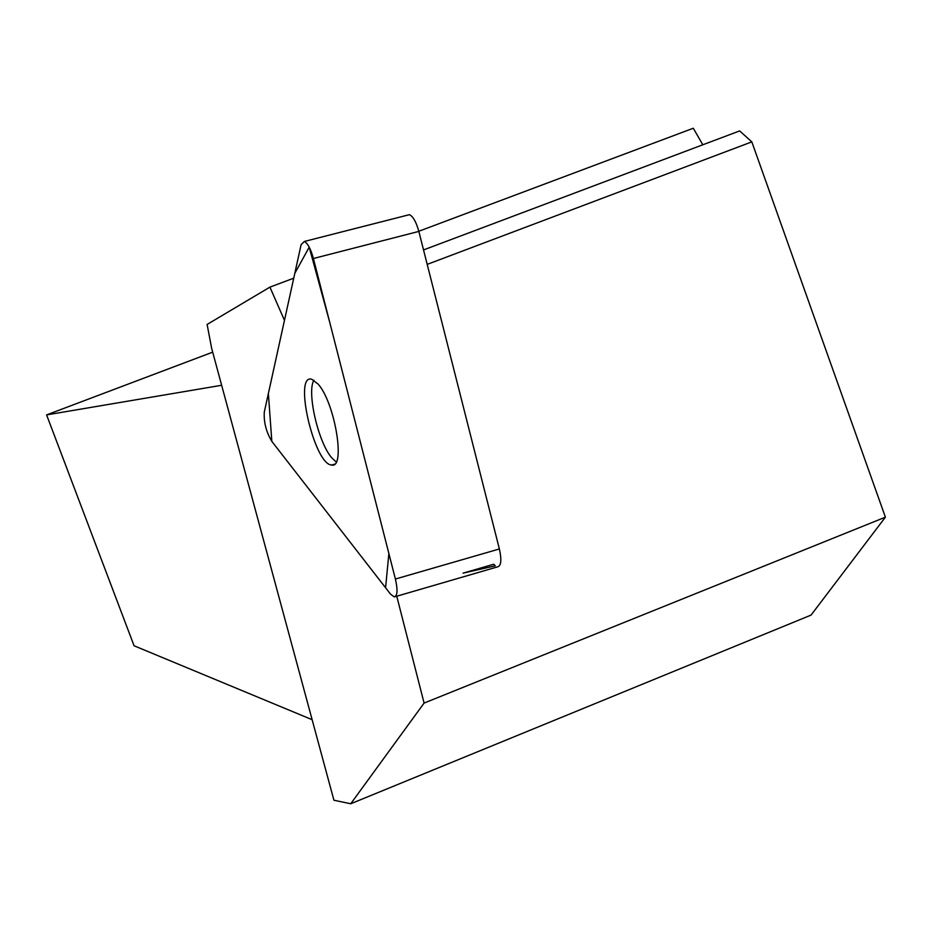 <?xml version="1.0" encoding="UTF-8"?>
<svg xmlns="http://www.w3.org/2000/svg" width="932" height="932" viewBox="0 0 932 932"><rect width="100%" height="100%" fill="white"/><g stroke="black" fill="none" stroke-linecap="round" stroke-linejoin="round"><path stroke-width="1.4" d="M407.133 215.245L409.439 214.663C413.074 216.375 416.208 221.967 418.841 231.416L499.377 548.96C501.754 559.759 501.195 565.712 497.711 566.831L395.25 596.655M395.401 579.04L313.408 258.502C310.752 248.949 307.735 243.264 304.368 241.458L301.118 244.615L264.292 412.084C263.674 422.126 266.191 431.889 271.829 441.372L390.601 594.208L394.329 596.911C397.498 595.886 397.859 589.933 395.401 579.04L499.377 548.96M318.138 384.112L311.707 379.231C293.196 373.627 314.294 464.486 331.536 465.01C345.935 469.297 335.077 402.857 318.138 384.112M423.536 249.927L739.67 130.911L751.821 141.874L885.4 517.167L424.095 703.077L350.735 803.757L333.924 800.227L211.646 348.312L207.114 324.452L269.93 287.126L284.458 320.352M424.095 703.077L396.752 596.212M751.821 141.874L427.205 264.373M463.041 573.157L495.3 565.817L493.715 564.233L463.041 573.157M350.735 803.757L811.05 615.097L885.4 517.167M418.806 231.264L693.303 128.243L702.81 144.786M212.694 352.156L46.6 414.903L134.068 645.771L312.127 719.69M293.731 278.19L269.93 287.126M46.6 414.903L221.653 385.277M336.207 462.016L331.559 457.612C318.092 441.954 306.616 391.755 313.921 380.186M271.829 441.372L385.58 587.754L388.877 553.526L329.835 322.717L309.214 247.155L294.792 273.391L268.369 393.549L271.829 441.372M418.841 231.416L313.408 258.502M409.439 214.663L304.368 241.458M334.518 464.183L331.536 465.01"/></g></svg>

